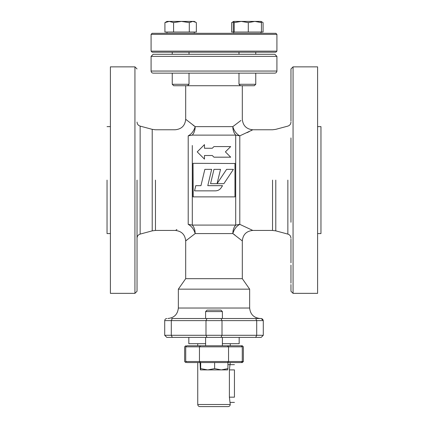 <?xml version="1.0" encoding="UTF-8"?>
<svg xmlns="http://www.w3.org/2000/svg" width="428" height="428" viewBox="0 0 428 428"><rect width="100%" height="100%" fill="white"/><g stroke="black" fill="none" stroke-linecap="round" stroke-linejoin="round"><path stroke-width="0.64" d="M261.192 21.684L262.615 22.331L261 21.4L246.56 21.4M262.615 22.331L263.081 22.62L263.081 32.041L261.438 32.041L261.438 22.62L261.016 21.405L254.874 21.4L261.438 22.62M261.438 32.041L233.292 32.041L233.292 22.62L233.758 21.4L241.258 21.4L233.758 21.4L234.223 22.62L241.258 21.4L248.294 22.62L254.869 21.4L253.472 21.4L261.016 21.411M233.49 21.828L231.655 22.62L233.736 21.4L235.181 21.4M248.17 21.4L253.472 21.4M231.655 22.62L231.655 32.041L233.292 32.041M194.264 32.041L194.264 33.304L233.736 33.304L233.736 32.041L233.736 33.304L275.867 33.304L152.133 33.304L167 33.304L167 32.041M167 33.304L194.264 33.304M195.88 22.331L196.345 22.62L196.345 32.041L164.919 32.041L164.919 22.62L169.253 21.4L173.581 22.62L181.44 21.4L189.294 22.62L192.819 21.4L195.88 22.331L194.264 21.4L179.83 21.4M181.568 21.4L192.819 21.4M189.294 22.62L189.294 32.041M173.581 22.62L173.581 32.041M164.919 22.62L167 21.4L194.291 21.416M189.021 84.284L172.243 84.284L172.243 73.151L172.243 84.284L173.693 85.728L187.576 85.728L189.021 84.284L189.021 73.151L198.565 73.151M238.979 52.179L189.021 52.179L238.979 52.179L189.021 52.179L189.021 54.276L189.021 52.179L192.167 52.179L169.097 52.179L172.243 52.179L172.243 54.276L172.243 52.179L152.133 52.179L275.867 52.179L235.833 52.179L238.979 52.179L238.979 54.276M222.389 343.684L239.166 343.684L239.166 337.392M188.834 337.392L188.834 343.684L205.611 343.684M254.307 85.728L255.757 84.284L254.307 85.728L240.424 85.728L238.979 84.284L238.979 73.151L216.236 73.151M192.017 21.4L174.528 21.4M169.253 21.4L168.445 21.4M238.979 84.284L255.757 84.284L255.757 73.151L274.819 73.151L153.181 73.151C151.919 73.017 151.218 72.316 151.084 71.053L151.084 56.373L153.181 54.276L274.819 54.276L276.916 56.373L151.084 56.373M255.757 54.276L255.757 52.179M241.269 345.781L242.28 346.83L242.28 361.51L228.547 361.51L228.547 346.83L227.536 345.781L242.312 345.781L186.731 345.781C185.34 345.781 185.34 345.781 186.731 345.781L185.72 346.83C184.281 346.83 184.281 346.83 185.72 346.83L199.453 346.83L199.453 361.51L200.465 362.559L242.312 362.559L186.731 362.559C185.34 362.559 185.34 362.559 186.731 362.559C185.34 362.559 185.34 362.559 186.731 362.559L200.465 362.559M242.312 345.781L243.361 346.83L243.361 361.51L242.312 362.559M222.389 311.579L220.939 310.129L207.061 310.129L205.611 311.579L222.389 311.579L222.389 318.518L227.883 318.518M222.389 345.781L222.389 337.392L222.389 345.781L205.611 345.781L205.611 337.392L205.611 345.781M171.681 318.518L205.611 318.518L205.611 311.579M275.867 52.179L276.916 51.13L276.916 34.352L151.084 34.352L152.133 33.304M152.133 52.179L151.084 51.13L276.916 51.13M276.916 34.352L275.867 33.304M197.747 362.559L197.747 404.503C197.88 405.765 198.581 406.466 199.844 406.6L228.156 406.6C229.419 406.466 230.12 405.765 230.253 404.503L229.387 397.163L229.387 369.899L230.253 362.559M197.747 343.684L197.747 345.781M230.253 345.781L230.253 343.684M235.7 205.429L235.7 203.958M207.848 225.085L210.496 225.085M234.293 225.085L235.7 225.085C233.827 227.257 232.869 230.082 232.821 233.57L232.821 233.554M223.865 183.687L233.415 169.365L226.594 169.365L217.039 183.687L223.865 183.687M211.041 171.97L211.662 169.365L204.841 169.365L200.962 185.666L195.778 185.666L194.542 190.851L215.445 190.851C217.863 190.786 219.762 189.764 221.153 187.785C219.762 189.764 217.863 190.786 215.445 190.851M211.662 169.365L207.783 185.666L222.544 185.666L221.153 187.785M207.783 185.666L209.8 177.187M274.819 73.151C276.081 73.017 276.782 72.316 276.916 71.053L151.084 71.053M153.802 73.151L160.013 73.151M202.883 73.151L211.764 73.151M189.021 73.151L238.979 73.151M290.965 137.934L290.965 222.271M293.062 66.859L293.062 293.351L317.603 293.351L317.603 66.859L293.062 66.859L290.965 68.956L290.965 104.379M290.965 255.826L290.965 262.851M290.965 265.05L290.965 283.17M290.965 284.497L290.965 291.254L293.062 293.351M290.965 239.049L290.965 255.826L290.965 239.049M290.965 121.156L290.965 104.379L290.965 121.156M317.603 233.581L320.957 233.581L320.957 126.624L317.603 126.624M275.787 180.102L275.787 230.863L275.787 180.102M152.213 230.863L152.213 129.342L140.143 126.11L140.143 234.1L152.213 230.863L155.466 230.435L175.202 230.435C181.568 231.061 185.067 234.555 185.688 240.921L187.047 239.75M107.043 180.102L107.043 233.581L107.043 180.102M110.397 66.859L110.397 293.351L134.938 293.351L134.938 66.859L110.397 66.859M137.035 180.102L137.035 291.254L137.035 180.102M185.688 85.728L185.688 119.284L195.179 126.635C193.911 130.941 191.589 134.018 188.208 135.853C171.13 128.031 171.13 128.031 188.208 135.853C171.13 128.031 171.13 128.031 188.208 135.853L192.3 135.125C194.173 132.953 195.131 130.123 195.179 126.635L195.179 126.672M242.312 85.728L242.312 119.284C242.933 125.655 246.432 129.149 252.798 129.77L239.792 135.853C236.411 134.018 234.089 130.947 232.821 126.635L240.943 120.466M239.113 135.499L239.728 135.826M247.026 132.675L249.278 131.578M250.936 130.743L251.889 130.251M204.477 148.254L212.283 148.254L213.957 146.579L230.692 146.579L225.396 151.881L230.692 157.178L213.957 157.178L212.283 155.508L204.477 155.508L204.477 159.13L197.222 151.881L204.477 144.627L204.477 148.254L212.283 148.254M192.3 145.499L192.3 225.085L235.7 225.085L235.7 135.125L192.3 135.125L193.472 133.515M238.631 225.01L238.096 225.396M237.577 225.813L236.497 226.851M233.939 230.612L232.821 233.57C234.089 229.264 236.411 226.193 239.792 224.352L252.798 230.435L239.792 224.352L235.7 225.085L234.528 226.696M233.025 231.072L233.249 229.948M233.592 228.777L234.014 227.701M234.507 133.472L234.02 132.509M233.586 131.417L233.255 130.267M194.975 129.138L194.751 130.256M194.408 131.433L193.986 132.509M188.25 135.837L188.892 135.494M290.965 238.15C290.842 236.101 289.804 234.753 287.857 234.1L275.787 230.863L272.534 230.435L252.798 230.435C246.432 231.061 242.933 234.555 242.312 240.921L232.821 233.57L195.179 233.57C195.131 230.087 194.173 227.257 192.3 225.085L188.208 224.352C171.13 232.179 171.13 232.179 188.208 224.352L188.208 224.352C191.589 226.193 193.911 229.264 195.179 233.57L195.173 233.554M189.882 225.374L188.983 224.77M193.493 226.733L193.98 227.696M194.414 228.793L194.751 229.948M242.312 240.921L242.312 278.671L185.688 278.671L178.348 289.157L249.652 289.157L249.652 308.032C250.321 314.355 253.815 317.849 260.138 318.518L256.319 318.518L260.138 318.518M242.312 278.671L249.652 289.157M167.862 318.518C174.185 317.849 177.679 314.355 178.348 308.032L249.652 308.032M166.813 318.518C165.55 318.651 164.85 319.352 164.716 320.615L171.296 320.615L172.297 318.518L261.187 318.518L263.284 320.615L263.284 335.295L263.284 320.615L262.669 319.133L263.284 320.615L261.187 318.518L256.319 318.518M261.187 318.518L262.669 319.133L261.187 318.518M164.716 335.295L166.813 337.392L164.716 335.295L164.716 320.615L164.716 335.295L256.319 335.295M188.834 335.295L182.168 335.295M171.681 335.295L171.296 335.295L171.296 320.615L256.704 320.615L256.704 335.295L263.284 335.295L261.187 337.392L166.813 337.392L172.297 337.392L171.296 335.295M245.833 335.295L239.166 335.295M256.704 335.295L255.703 337.392L261.187 337.392M185.688 278.671L185.688 240.921L195.179 233.57M232.848 233.592L234.881 234.988M193.076 125.19L195.179 126.635L232.821 126.635C232.869 130.123 233.827 132.953 235.7 135.125L239.792 135.853L239.792 224.352M176.935 229.536L176.111 229.959M230.692 157.178L213.957 157.178M193.199 196.88L193.028 163.325L234.972 163.501M224.834 196.88L213.989 196.88M234.972 163.325L234.972 196.88L193.028 196.88L193.028 163.325M229.387 397.163L234.448 397.163C234.448 403.925 234.448 403.925 234.448 397.163L234.448 369.899C234.448 363.137 234.448 363.137 234.448 369.899L229.387 369.899M239.862 21.4L247.368 21.4M234.223 32.041L234.223 22.62M261 32.041L261 33.304M248.294 32.041L248.294 22.62M217.039 183.687L210.565 183.687L213.973 169.365L220.532 169.365L217.039 183.687M200.069 362.559L200.358 369.894L221.281 369.899L227.931 368.61L227.621 369.899M200.379 369.899L200.695 368.61L207.66 369.899L214.626 368.61L221.281 369.899L227.643 369.894M200.695 368.61L200.695 362.559M214.626 368.61L214.626 362.559M227.931 368.61L227.931 362.559M200.465 345.781L199.453 346.83L242.28 346.83M243.361 361.51L242.28 361.51L241.269 362.559M227.536 362.559L228.547 361.51L185.72 361.51C184.281 361.51 184.281 361.51 185.72 361.51L186.731 362.559M185.72 361.51L185.72 346.83M197.747 404.503L230.253 404.503M240.424 85.728L187.576 85.728M287.857 180.102L287.857 234.1L287.857 180.102M272.534 180.102L272.534 230.435L272.534 180.102M155.466 180.102L155.466 230.435L155.466 180.102M188.208 224.352L188.208 135.853M221.003 337.392L222.004 335.295L222.004 320.615L221.003 318.518M255.703 318.518L256.704 320.615L263.284 320.615M206.997 337.392L205.996 335.295L205.996 320.615L206.997 318.518M185.688 362.559L184.639 361.51L184.639 346.83L185.688 345.781M151.084 51.13L151.084 34.352M276.916 71.053L276.916 56.373M252.798 129.77L272.534 129.77L275.787 129.342L287.857 126.11C289.804 125.458 290.842 124.109 290.965 122.06M107.043 126.624L110.397 126.624M107.043 233.581L110.397 233.581M134.938 293.351L137.035 291.254M134.938 66.859L137.035 68.956M140.143 126.11C138.196 125.458 137.158 124.109 137.035 122.06M140.143 234.1C138.196 234.753 137.158 236.101 137.035 238.15M185.688 119.284C185.067 125.655 181.568 129.149 175.202 129.77L155.466 129.77L152.213 129.342M178.348 289.157L178.348 308.032M227.931 364.656L234.448 364.656M230.253 402.406L234.448 402.406"/></g></svg>
